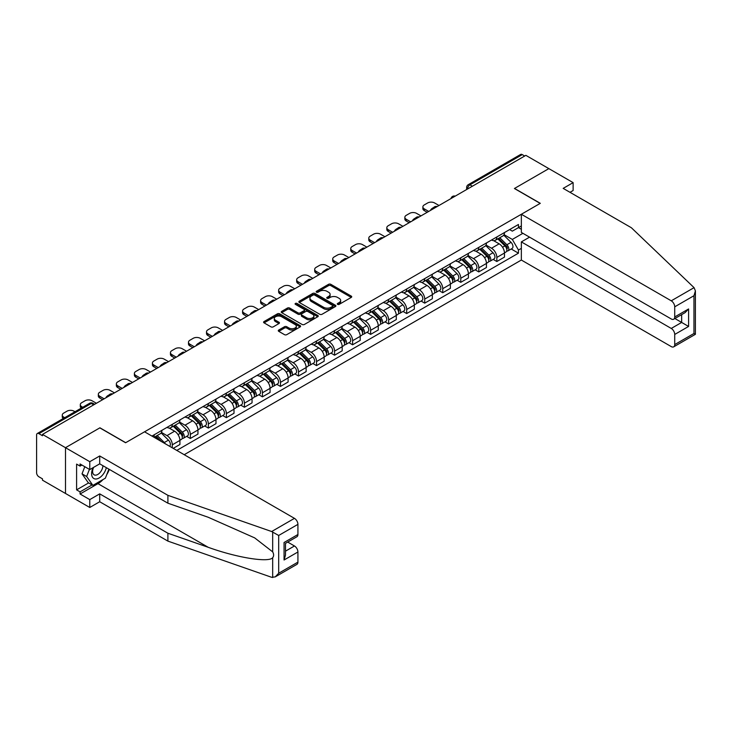 <?xml version="1.0" encoding="UTF-8"?>
<svg xmlns="http://www.w3.org/2000/svg" width="732" height="732" viewBox="0 0 732 732"><rect width="100%" height="100%" fill="white"/><g stroke="black" fill="none" stroke-linecap="round" stroke-linejoin="round"><path stroke-width="1.1" d="M337.608 304.375A1.125 0.65 0 0 0 339.19 304.375L351.25 297.412A1.601 0.924 0 0 0 351.717 296.762A1.601 0.924 0 0 0 351.25 296.103L330.827 284.318A1.601 0.924 0 0 0 328.558 284.318L316.498 291.272A1.125 0.65 0 0 0 316.169 291.729A1.125 0.65 0 0 0 316.498 292.187A1.125 0.65 0 0 0 318.091 292.187L319.646 291.29A5.133 2.965 0 0 1 326.911 291.29L328.613 292.269A5.133 2.965 0 0 1 330.114 294.365A5.133 2.965 0 0 1 328.613 296.46L327.058 297.366A1.125 0.65 0 0 0 326.728 297.823A1.125 0.65 0 0 0 327.058 298.281A1.125 0.65 0 0 0 328.641 298.281L330.205 297.384A5.133 2.965 0 0 1 337.461 297.384L339.163 298.363A5.133 2.965 0 0 1 340.664 300.459A5.133 2.965 0 0 1 339.163 302.554L337.608 303.46A1.125 0.65 0 0 0 337.278 303.917A1.125 0.65 0 0 0 337.608 304.375L337.608 303.46M278.755 330.031A1.601 0.924 0 0 0 278.279 330.69A1.601 0.924 0 0 0 278.755 331.34L284.483 334.652A1.601 0.924 0 0 0 286.752 334.652L300.138 326.92A1.601 0.924 0 0 0 300.605 326.262A1.601 0.924 0 0 0 300.138 325.612L279.716 313.818A1.601 0.924 0 0 0 277.446 313.818L264.06 321.549A1.601 0.924 0 0 0 263.593 322.208A1.601 0.924 0 0 0 264.06 322.858L270.977 326.856A1.601 0.924 0 0 0 273.246 326.856L278.974 323.544A1.601 0.924 0 0 0 279.45 322.894A1.601 0.924 0 0 0 278.974 322.236L275.543 320.259A4.291 2.48 0 0 1 274.29 318.502A4.291 2.48 0 0 1 276.943 316.215A4.291 2.48 0 0 1 281.619 316.755L295.06 324.514A4.291 2.48 0 0 1 296.314 326.262A4.291 2.48 0 0 1 293.669 328.558A4.291 2.48 0 0 1 288.994 328.018L286.752 326.728A1.601 0.924 0 0 0 284.483 326.728L278.755 330.031L278.755 331.34M42.493 434.405L525.851 155.349L548.854 168.625L514.413 188.508L540.179 203.395L125.712 442.686L99.936 427.799L65.496 447.691L42.493 434.405L42.493 435.741L38.915 433.673A3.267 1.885 -120 0 0 37.277 433.518A3.267 1.885 -120 0 0 36.6 435.009L36.6 472.781A3.267 1.885 -120 0 0 38.915 476.788L42.493 478.856L42.493 480.183L65.496 493.469L65.496 447.691L65.496 493.469L89.771 507.477L89.771 499.608L99.708 493.862L99.708 501.74L89.771 507.477M319.765 314.275A1.601 0.924 0 0 0 322.034 314.275L335.421 306.552A1.601 0.924 0 0 0 335.887 305.894A1.601 0.924 0 0 0 335.421 305.244L314.998 293.45A1.601 0.924 0 0 0 312.729 293.45L299.342 301.181A1.601 0.924 0 0 0 298.876 301.831A1.601 0.924 0 0 0 299.342 302.49L319.765 314.275M295.874 304.613A1.125 0.65 0 0 1 297.018 304.777L317.761 316.746L304.393 324.468A1.601 0.924 0 0 1 302.124 324.468L281.701 312.674L281.701 311.365A1.601 0.924 0 0 0 281.234 312.024A1.601 0.924 0 0 0 281.701 312.674M281.701 311.365L287.429 308.053A1.601 0.924 0 0 1 289.698 308.053L297.979 312.839A1.601 0.924 0 0 0 300.248 312.839L304.055 310.642A1.601 0.924 0 0 0 304.521 309.993A1.601 0.924 0 0 0 304.055 309.334L295.426 304.356A1.125 0.65 0 0 1 295.097 303.899A1.125 0.65 0 0 1 295.792 303.295A1.125 0.65 0 0 1 297.018 303.441L317.78 315.428A1.601 0.924 0 0 1 318.246 316.078A1.601 0.924 0 0 1 317.78 316.736L317.78 315.428M184.199 454.7L521.349 260.043L671.253 346.593A4.904 2.827 -120 0 0 673.705 346.84A4.904 2.827 -120 0 0 674.721 344.589L674.721 334.451A4.904 2.827 -120 0 0 671.253 328.439L681.657 322.437L688.592 326.445L674.721 334.451M472.341 186.239L469.907 184.839A3.267 1.885 60 0 0 468.279 184.674L520.635 154.452A3.267 1.885 60 0 1 522.273 154.608L469.907 184.839A3.267 1.885 120 0 0 467.602 188.847L467.602 188.975M524.698 156.017L522.273 154.608M496.845 236.958A7.521 4.337 60 0 1 495.28 240.334L502.911 235.924A7.521 4.337 -120 0 0 504.467 232.556M486.011 245.055L491.529 248.23A7.521 4.337 60 0 1 496.845 257.444L504.467 253.043A7.521 4.337 -120 0 0 499.151 243.829L493.688 240.682M504.467 253.043L504.467 257.106L496.845 261.516L493.185 259.403M495.28 240.334A7.521 4.337 60 0 1 491.584 239.995M496.845 257.444L496.845 261.516M478.81 247.37A7.521 4.337 60 0 1 477.255 250.737L484.886 246.336A7.521 4.337 -120 0 0 486.441 242.96M475.15 269.815L478.81 271.92L486.441 267.519L486.441 263.447A7.521 4.337 -120 0 0 481.125 254.242L475.663 251.085M477.255 250.737A7.521 4.337 60 0 1 473.549 250.399M467.986 255.459L473.494 258.643A7.521 4.337 60 0 1 478.81 267.857L478.81 271.92M460.776 257.774A7.521 4.337 60 0 1 459.22 261.15L466.851 256.749A7.521 4.337 -120 0 0 468.407 253.373M457.125 280.219L460.776 282.332L468.407 277.931L468.407 273.86A7.521 4.337 -120 0 0 463.091 264.645L457.628 261.498M459.22 261.15A7.521 4.337 60 0 1 455.524 260.812M449.951 265.872L455.46 269.056A7.521 4.337 60 0 1 460.776 278.261L460.776 282.332M442.75 268.187A7.521 4.337 60 0 1 441.195 271.563L448.817 267.162A7.521 4.337 -120 0 0 450.381 263.785M439.09 290.631L442.75 292.745L450.381 288.335L450.381 284.272A7.521 4.337 -120 0 0 445.065 275.058L439.603 271.911M441.195 271.563A7.521 4.337 60 0 1 437.489 271.224M431.926 276.284L437.434 279.459A7.521 4.337 60 0 1 442.75 288.673L442.75 292.745M424.716 278.599A7.521 4.337 60 0 1 423.16 281.976L430.791 277.565A7.521 4.337 -120 0 0 432.347 274.189M421.065 301.044L424.716 303.149L432.347 298.748L432.347 294.676A7.521 4.337 -120 0 0 427.031 285.471L421.568 282.314M423.16 281.976A7.521 4.337 60 0 1 419.463 281.628M413.891 286.697L419.399 289.872A7.521 4.337 60 0 1 424.716 299.086L424.716 303.149M406.69 289.003A7.521 4.337 60 0 1 405.135 292.379L412.757 287.978A7.521 4.337 -120 0 0 414.312 284.602M403.03 311.448L406.69 313.561L414.321 309.16L414.321 305.088A7.521 4.337 -120 0 0 408.996 295.884L403.542 292.727M405.135 292.379A7.521 4.337 60 0 1 401.429 292.041M395.866 297.101L401.374 300.285A7.521 4.337 60 0 1 406.69 309.49L406.69 313.561M388.655 299.415A7.521 4.337 60 0 1 387.1 302.792L394.731 298.391A7.521 4.337 -120 0 0 396.287 295.014M385.005 321.86L388.655 323.974L396.287 319.564L396.287 315.501A7.521 4.337 -120 0 0 390.97 306.287L385.508 303.139M387.1 302.792A7.521 4.337 60 0 1 383.403 302.453M377.831 307.513L383.339 310.697A7.521 4.337 60 0 1 388.655 319.902L388.655 323.974M370.63 309.828A7.521 4.337 60 0 1 369.074 313.204L376.696 308.794A7.521 4.337 -120 0 0 378.252 305.418M366.97 332.273L370.63 334.387L378.252 329.976L378.252 325.905A7.521 4.337 -120 0 0 372.936 316.7L367.482 313.543M369.074 313.204A7.521 4.337 60 0 1 365.369 312.866M359.805 317.926L365.314 321.101A7.521 4.337 60 0 1 370.63 330.315L370.63 334.387M352.595 320.232A7.521 4.337 60 0 1 351.04 323.608L358.671 319.207A7.521 4.337 -120 0 0 360.226 315.831M348.935 342.677L352.595 344.79L360.226 340.389L360.226 336.317A7.521 4.337 -120 0 0 354.91 327.113L349.448 323.956M351.04 323.608A7.521 4.337 60 0 1 347.334 323.27M341.771 328.329L347.279 331.514A7.521 4.337 60 0 1 352.595 340.719L352.595 344.79M334.57 330.644A7.521 4.337 60 0 1 333.005 334.021L340.636 329.62A7.521 4.337 -120 0 0 342.192 326.243M330.91 353.089L334.57 355.203L342.192 350.802L342.192 346.73A7.521 4.337 -120 0 0 336.876 337.516L331.422 334.368M333.005 334.021A7.521 4.337 60 0 1 329.308 333.682M323.736 338.742L329.254 341.926A7.521 4.337 60 0 1 334.57 351.131L334.57 355.203M316.535 341.057A7.521 4.337 60 0 1 314.98 344.433L322.611 340.023A7.521 4.337 -120 0 0 324.166 336.647M312.875 363.502L316.535 365.616L324.166 361.205L324.166 357.134A7.521 4.337 -120 0 0 318.85 347.929L313.387 344.772M314.98 344.433A7.521 4.337 60 0 1 311.274 344.095M305.711 349.155L311.219 352.33A7.521 4.337 60 0 1 316.535 361.544L316.535 365.616M298.5 351.461A7.521 4.337 60 0 1 296.945 354.837L304.576 350.436A7.521 4.337 -120 0 0 306.132 347.06M294.85 373.906L298.51 376.019L306.132 371.618L306.132 367.546A7.521 4.337 -120 0 0 300.815 358.341L295.353 355.185M296.945 354.837A7.521 4.337 60 0 1 293.248 354.498M287.676 359.558L293.184 362.743A7.521 4.337 60 0 1 298.51 371.947L298.51 376.019M280.475 361.873A7.521 4.337 60 0 1 278.919 365.25L286.541 360.849A7.521 4.337 -120 0 0 288.106 357.472M276.815 384.318L280.475 386.432L288.106 382.031L288.106 377.959A7.521 4.337 -120 0 0 282.79 368.745L277.327 365.597M278.919 365.25A7.521 4.337 60 0 1 275.214 364.911M269.651 369.971L275.159 373.155A7.521 4.337 60 0 1 280.475 382.36L280.475 386.432M262.44 372.286A7.521 4.337 60 0 1 260.885 375.662L268.516 371.252A7.521 4.337 -120 0 0 270.071 367.885M258.789 394.731L262.44 396.845L270.071 392.434L270.071 388.363A7.521 4.337 -120 0 0 264.755 379.158L259.293 376.001M260.885 375.662A7.521 4.337 60 0 1 257.188 375.324M251.616 380.384L257.124 383.559A7.521 4.337 60 0 1 262.44 392.773L262.44 396.845M244.415 382.699A7.521 4.337 60 0 1 242.859 386.066L250.481 381.665A7.521 4.337 -120 0 0 252.046 378.288M240.755 405.144L244.415 407.248L252.046 402.847L252.046 398.775A7.521 4.337 -120 0 0 246.73 389.57L241.267 386.414M242.859 386.066A7.521 4.337 60 0 1 239.154 385.727M233.59 390.787L239.099 393.972A7.521 4.337 60 0 1 244.415 403.176L244.415 407.248M226.38 393.102A7.521 4.337 60 0 1 224.825 396.479L232.456 392.078A7.521 4.337 -120 0 0 234.011 388.701M222.729 415.547L226.38 417.661L234.011 413.26L234.011 409.188A7.521 4.337 -120 0 0 228.695 399.974L223.233 396.826M224.825 396.479A7.521 4.337 60 0 1 221.128 396.14M215.556 401.2L221.064 404.384A7.521 4.337 60 0 1 226.38 413.589L226.38 417.661M208.355 403.515A7.521 4.337 60 0 1 206.799 406.891L214.421 402.481A7.521 4.337 -120 0 0 215.977 399.114M204.695 425.96L208.355 428.074L215.977 423.663L215.977 419.601A7.521 4.337 -120 0 0 210.66 410.387L205.207 407.239M206.799 406.891A7.521 4.337 60 0 1 203.093 406.553M197.53 411.613L203.038 414.788A7.521 4.337 60 0 1 208.355 424.002L208.355 428.074M190.32 413.928A7.521 4.337 60 0 1 188.765 417.295L196.396 412.894A7.521 4.337 -120 0 0 197.951 409.517M186.66 436.373L190.32 438.477L197.951 434.076L197.951 430.004A7.521 4.337 -120 0 0 192.635 420.799L187.172 417.643M188.765 417.295A7.521 4.337 60 0 1 185.059 416.956M179.496 422.016L185.004 425.201A7.521 4.337 60 0 1 190.32 434.415L190.32 438.477M172.295 424.331A7.521 4.337 60 0 1 170.73 427.708L178.361 423.306A7.521 4.337 -120 0 0 179.916 419.93M173.219 448.359L179.916 444.489L179.916 440.417A7.521 4.337 -120 0 0 174.6 431.203L169.147 428.055M170.73 427.708A7.521 4.337 60 0 1 167.033 427.369M161.461 432.429L166.978 435.613A7.521 4.337 60 0 1 172.295 444.818L172.295 447.819M154.095 437.315L160.335 433.719A7.521 4.337 -120 0 0 161.891 430.343M154.26 434.744A7.521 4.337 60 0 1 153.702 437.086M521.349 229.281L518.457 227.615L512.327 231.147L509.609 229.583M504.046 234.643L512.327 239.428L522.904 233.316M521.349 248.368L518.457 250.033L512.327 239.428M176.796 450.427L518.457 253.171L518.457 250.033M521.349 225.95L518.457 227.615L518.457 224.477L151.945 436.08M511.211 248.99L518.457 253.171M338.056 304.53L339.163 303.89A5.133 2.965 0 0 0 340.664 301.794L340.664 300.459M330.114 294.365L330.114 295.701A5.133 2.965 0 0 1 328.613 297.796L327.506 298.436M351.223 297.43L330.827 285.645A1.601 0.924 0 0 0 328.558 285.645L316.947 292.352M335.402 306.562L314.998 294.786A1.601 0.924 0 0 0 312.729 294.786L299.361 302.499L299.342 301.181M332.584 306.351A1.125 0.65 0 0 0 332.914 305.894A1.125 0.65 0 0 0 332.584 305.436L314.659 295.088A1.125 0.65 0 0 0 313.067 295.088L311.429 296.039A5.133 2.965 0 0 0 309.92 298.134A5.133 2.965 0 0 0 311.429 300.23L323.681 307.303A5.133 2.965 0 0 0 330.937 307.303L332.584 306.351L332.584 307.687A1.125 0.65 0 0 0 332.914 307.23L332.914 305.894M309.92 298.134L309.92 299.47A5.133 2.965 0 0 0 311.429 301.566L311.429 300.23M332.584 307.687L330.937 308.639A5.133 2.965 0 0 1 323.681 308.639L311.429 301.566M281.719 312.683L287.429 309.389L287.429 308.053M304.521 309.993L304.521 311.32A1.601 0.924 0 0 1 304.055 311.978L300.248 314.174A1.601 0.924 0 0 1 297.979 314.174L289.698 309.389A1.601 0.924 0 0 0 287.429 309.389M306.58 317.798A4.291 2.48 0 0 0 311.256 318.338A4.291 2.48 0 0 0 313.9 316.05A4.291 2.48 0 0 0 312.646 314.293L307.907 311.558A1.601 0.924 0 0 0 305.637 311.558L301.84 313.753A1.601 0.924 0 0 0 301.364 314.412A1.601 0.924 0 0 0 301.84 315.062L306.58 317.798L306.58 319.134A4.291 2.48 0 0 0 311.256 319.674A4.291 2.48 0 0 0 313.9 317.386L313.9 316.05M301.364 314.412L301.364 315.748A1.601 0.924 0 0 0 301.84 316.398L301.84 315.062M306.58 319.134L301.84 316.398M296.314 326.262L296.314 327.597A4.291 2.48 0 0 1 293.669 329.894A4.291 2.48 0 0 1 288.994 329.354L286.752 328.055A1.601 0.924 0 0 0 284.483 328.055L278.773 331.358M274.29 318.502L274.29 319.838A4.291 2.48 0 0 0 275.543 321.595L275.543 320.259M278.956 323.562L275.543 321.595M300.138 325.612L300.138 326.92L279.716 315.153A1.601 0.924 0 0 0 277.446 315.153L264.078 322.876L264.06 321.549M497.815 238.87L504.915 245.879A4.09 2.361 60 0 1 505.995 252.009L504.467 252.888M431.13 210.029L430.736 209.8A10.211 5.902 -0 0 1 433.683 207.531M499.224 240.27L502.243 242.008M438.99 205.491L434.598 202.956A4.904 2.827 -0 0 0 427.662 202.956L424.313 204.896A4.904 2.827 -0 0 0 422.876 206.891A4.904 2.827 -0 0 0 424.313 208.895L428.705 211.429M498.602 238.422L506.379 246.089A1.958 1.135 60 0 1 506.892 249.036A1.958 1.135 60 0 1 506.718 249.1M499.773 237.735L506.883 244.744A4.09 2.361 60 0 1 507.953 250.875A4.09 2.361 60 0 1 506.727 251.003M503.753 235.155L511.037 242.347A4.09 2.361 60 0 1 512.116 248.468L507.953 250.875M427.204 212.298L424.313 210.633A4.904 2.827 180 0 1 422.876 208.629L422.876 206.891M479.78 249.283L486.881 256.292A4.09 2.361 60 0 1 487.96 262.413L486.441 263.3M413.104 220.442L412.711 220.213A10.211 5.902 -0 0 1 415.648 217.944M481.199 250.683L484.209 252.421M420.964 215.903L416.572 213.369A4.904 2.827 -0 0 0 409.636 213.369L406.287 215.3A4.904 2.827 -0 0 0 404.851 217.303A4.904 2.827 -0 0 0 406.287 219.307L410.679 221.842M480.567 248.825L488.345 256.502A1.958 1.135 60 0 1 488.866 259.439A1.958 1.135 60 0 1 488.683 259.512M481.748 248.148L488.848 255.157A4.09 2.361 60 0 1 489.928 261.278A4.09 2.361 60 0 1 488.692 261.416M485.719 245.559L493.011 252.75A4.09 2.361 60 0 1 494.091 258.881L489.928 261.278M409.17 222.711L406.287 221.046A4.904 2.827 180 0 1 404.851 219.042L404.851 217.303M461.755 259.695L468.855 266.704A4.09 2.361 60 0 1 469.935 272.826L468.407 273.704M395.07 230.855L394.676 230.626A10.211 5.902 -0 0 1 397.622 228.357M463.164 261.086L466.174 262.825M402.929 226.316L398.537 223.782A4.904 2.827 -0 0 0 391.602 223.782L388.253 225.712A4.904 2.827 -0 0 0 386.816 227.716A4.904 2.827 -0 0 0 388.253 229.72L392.645 232.254M462.542 259.238L470.319 266.915A1.958 1.135 60 0 1 470.832 269.852A1.958 1.135 60 0 1 470.658 269.925M463.713 258.561L470.822 265.57A4.09 2.361 60 0 1 471.893 271.691A4.09 2.361 60 0 1 470.658 271.819M467.693 255.971L474.977 263.163A4.09 2.361 60 0 1 476.056 269.294L471.893 271.691M391.144 233.124L388.253 231.449A4.904 2.827 180 0 1 386.816 229.445L386.816 227.716M694.064 287.649L695.4 290.878L693.963 295.71L674.721 306.827A4.904 2.827 -120 0 0 671.253 300.815L694.064 287.649L631.377 227.744L563.183 188.38L573.129 182.634L548.854 168.625L514.523 188.444L540.298 203.322L521.349 214.266L671.253 300.815M573.129 182.634L573.129 190.512L569.999 192.315M521.349 260.043L521.349 241.899L671.253 328.439M521.349 214.266L521.349 232.419L671.253 318.969A4.904 2.827 -120 0 0 673.705 319.207A4.904 2.827 -120 0 0 674.721 316.965L674.721 306.827M529.547 237.159L521.349 241.899M674.886 318.53L681.657 322.437L681.657 314.623M674.721 316.965L688.592 308.959L685.125 312.619L673.705 319.207M674.721 344.589L693.963 333.481L694.695 333.902M99.708 493.862L167.903 533.235L167.903 541.113L271.645 577.301L275.214 576.898L278.682 573.238L297.924 562.13A4.904 2.827 60 0 1 296.908 564.372L275.214 576.898M167.903 533.235L208.208 547.298C236.839 557.702 268.918 562.871 272.679 557.683C273.933 556.1 273.933 554.161 272.679 551.873L254.672 537.883L208.208 517.268L167.903 503.204L99.708 463.841L89.771 469.578L80.062 463.969L80.062 466.11L76.595 464.106L76.595 489.864L80.062 491.867L92.076 484.923M167.903 541.113L99.708 501.74M297.924 524.359L278.682 535.476L271.645 531.533L167.903 495.335L99.708 455.963L89.771 461.7L65.496 447.691L99.826 427.872L125.593 442.75L144.552 431.807L294.456 518.357A4.904 2.827 60 0 1 297.924 524.359L297.924 534.506A4.904 2.827 60 0 1 296.908 536.748L285.498 543.345L285.498 555.158L284.062 559.998L284.062 542.513C285.928 543.592 285.928 543.592 284.062 542.513L297.924 534.506M89.771 461.7L89.771 469.578M103.066 479.515A18.392 10.614 -60 0 1 97.969 483.66L80.062 493.999L89.771 499.608M80.062 493.999L80.062 491.867M99.708 455.963L99.708 463.841M167.903 495.335L167.903 503.204M285.498 551.159L294.456 545.981A4.904 2.827 60 0 1 297.924 551.992L297.924 562.13M294.456 545.981L287.694 542.073M109.333 469.395A18.392 10.614 -60 0 1 106.716 474.702M81.911 465.04L80.062 466.11M76.595 489.864L88.618 482.919M93.074 467.666A10.623 6.131 120 0 0 91.619 473.65A10.623 6.131 120 0 0 98.033 478.527A10.623 6.131 120 0 0 106.323 467.657M93.641 467.336A7.274 4.2 120 0 0 92.616 471.49A7.274 4.2 120 0 0 94.126 474.821A7.274 4.2 120 0 0 99.68 472.927A7.274 4.2 120 0 0 102.901 465.68M108.885 469.13L105.371 478.188L92.891 485.389L88.27 482.717L82.03 473.842L84.793 466.705M92.891 485.389L86.651 476.514L89.423 469.377M82.03 473.842L86.651 476.514M443.72 270.099L450.82 277.108A4.09 2.361 60 0 1 451.9 283.238L450.372 284.117M377.044 241.258L376.651 241.029A10.211 5.902 -0 0 1 379.588 238.76M445.138 271.499L448.149 273.237M384.904 236.72L380.512 234.185A4.904 2.827 -0 0 0 373.576 234.185L370.227 236.125A4.904 2.827 -0 0 0 368.791 238.129A4.904 2.827 -0 0 0 370.227 240.123L374.61 242.658M444.507 269.651L452.285 277.318A1.958 1.135 60 0 1 452.806 280.264A1.958 1.135 60 0 1 452.623 280.329M445.687 268.964L452.788 275.973A4.09 2.361 60 0 1 453.867 282.104A4.09 2.361 60 0 1 452.632 282.232M449.658 266.384L456.951 273.576A4.09 2.361 60 0 1 458.031 279.697L453.867 282.104M373.11 243.527L370.227 241.862A4.904 2.827 180 0 1 368.791 239.858L368.791 238.129M425.685 280.512L432.795 287.52A4.09 2.361 60 0 1 433.875 293.642L432.347 294.529M359.009 251.671L358.616 251.442A10.211 5.902 -0 0 1 361.562 249.173M427.104 281.912L430.114 283.65M366.869 247.132L362.477 244.598A4.904 2.827 -0 0 0 355.542 244.598L352.193 246.528A4.904 2.827 -0 0 0 350.756 248.532A4.904 2.827 -0 0 0 352.193 250.536L356.585 253.071M426.482 280.054L434.259 287.731A1.958 1.135 60 0 1 434.771 290.668A1.958 1.135 60 0 1 434.598 290.741M427.653 279.377L434.753 286.386A4.09 2.361 60 0 1 435.833 292.507A4.09 2.361 60 0 1 434.598 292.644M431.633 276.788L438.916 283.979A4.09 2.361 60 0 1 439.996 290.11L435.833 292.507M355.084 253.94L352.193 252.275A4.904 2.827 180 0 1 350.756 250.271L350.756 248.532M407.66 290.924L414.76 297.933A4.09 2.361 60 0 1 415.84 304.055L414.312 304.933M340.984 262.083L340.59 261.855A10.211 5.902 -0 0 1 343.528 259.586M409.078 292.315L412.089 294.054M348.844 257.545L344.452 255.011A4.904 2.827 -0 0 0 337.516 255.011L334.158 256.941A4.904 2.827 -0 0 0 332.721 258.945A4.904 2.827 -0 0 0 334.158 260.949L338.55 263.483M408.447 290.467L416.224 298.144A1.958 1.135 60 0 1 416.746 301.081A1.958 1.135 60 0 1 416.563 301.154M409.627 289.79L416.728 296.799A4.09 2.361 60 0 1 417.807 302.92A4.09 2.361 60 0 1 416.572 303.057M413.598 287.2L420.891 294.392A4.09 2.361 60 0 1 421.961 300.523L417.807 302.92M337.049 264.353L334.158 262.678A4.904 2.827 180 0 1 332.721 260.683L332.721 258.945M389.625 301.328L396.735 308.337A4.09 2.361 60 0 1 397.805 314.467L396.287 315.346M322.949 272.487L322.556 272.258A10.211 5.902 -0 0 1 325.502 269.998M391.044 302.728L394.054 304.466M330.809 267.949L326.417 265.414A4.904 2.827 -0 0 0 319.481 265.414L316.132 267.354A4.904 2.827 -0 0 0 314.696 269.358A4.904 2.827 -0 0 0 316.132 271.352L320.525 273.887M390.412 300.879L398.199 308.547A1.958 1.135 60 0 1 398.711 311.493A1.958 1.135 60 0 1 398.537 311.558M391.593 300.193L398.693 307.202A4.09 2.361 60 0 1 399.773 313.333A4.09 2.361 60 0 1 398.537 313.461M395.564 297.613L402.856 304.805A4.09 2.361 60 0 1 403.936 310.926L399.773 313.333M319.024 274.756L316.132 273.091A4.904 2.827 180 0 1 314.696 271.087L314.696 269.358M371.6 311.74L378.7 318.749A4.09 2.361 60 0 1 379.78 324.88L378.252 325.758M304.924 282.9L304.521 282.671A10.211 5.902 -0 0 1 307.467 280.402M373.018 313.14L376.028 314.879M312.774 278.361L308.392 275.827A4.904 2.827 -0 0 0 301.456 275.827L298.098 277.767A4.904 2.827 -0 0 0 296.661 279.761A4.904 2.827 -0 0 0 298.098 281.765L302.49 284.3M372.387 311.283L380.164 318.96A1.958 1.135 60 0 1 380.686 321.897A1.958 1.135 60 0 1 380.503 321.97M373.567 310.606L380.667 317.615A4.09 2.361 60 0 1 381.747 323.745A4.09 2.361 60 0 1 380.512 323.873M377.538 308.026L384.831 315.208A4.09 2.361 60 0 1 385.901 321.339L381.747 323.745M300.989 285.169L298.098 283.504A4.904 2.827 180 0 1 296.661 281.5L296.661 279.761M353.565 322.153L360.675 329.162A4.09 2.361 60 0 1 361.745 335.283L360.226 336.162M286.889 293.312L286.496 293.084A10.211 5.902 -0 0 1 289.433 290.814M354.983 323.553L357.994 325.292M294.749 288.774L290.357 286.239A4.904 2.827 -0 0 0 283.421 286.239L280.072 288.17A4.904 2.827 -0 0 0 278.636 290.174A4.904 2.827 -0 0 0 280.072 292.178L284.464 294.712M354.352 321.696L362.13 329.373A1.958 1.135 60 0 1 362.651 332.31A1.958 1.135 60 0 1 362.468 332.383M355.532 321.019L362.633 328.028A4.09 2.361 60 0 1 363.713 334.149A4.09 2.361 60 0 1 362.477 334.286M359.503 318.429L366.796 325.621A4.09 2.361 60 0 1 367.876 331.752L363.713 334.149M282.964 295.582L280.072 293.907A4.904 2.827 180 0 1 278.636 291.912L278.636 290.174M335.54 332.557L342.64 339.566A4.09 2.361 60 0 1 343.72 345.696L342.192 346.575M268.854 303.716L268.461 303.496A10.211 5.902 -0 0 1 271.407 301.227M336.949 333.957L339.968 335.695M276.714 299.178L272.322 296.643A4.904 2.827 -0 0 0 265.396 296.643L262.038 298.583A4.904 2.827 -0 0 0 260.601 300.587A4.904 2.827 -0 0 0 262.038 302.581L266.43 305.125M336.327 332.108L344.104 339.776A1.958 1.135 60 0 1 344.616 342.722A1.958 1.135 60 0 1 344.443 342.796M337.498 331.422L344.607 338.431A4.09 2.361 60 0 1 345.687 344.562A4.09 2.361 60 0 1 344.452 344.69M341.478 328.842L348.761 336.034A4.09 2.361 60 0 1 349.841 342.155L345.687 344.562M264.929 305.985L262.038 304.32A4.904 2.827 180 0 1 260.601 302.316L260.601 300.587M317.505 342.969L324.605 349.978A4.09 2.361 60 0 1 325.685 356.109L324.166 356.987M250.829 314.129L250.435 313.9A10.211 5.902 -0 0 1 253.373 311.631M318.923 344.369L321.934 346.108M258.689 309.59L254.297 307.056A4.904 2.827 -0 0 0 247.361 307.056L244.012 308.995A4.904 2.827 -0 0 0 242.576 310.99A4.904 2.827 -0 0 0 244.012 312.994L248.404 315.529M318.292 342.512L326.069 350.189A1.958 1.135 60 0 1 326.591 353.126A1.958 1.135 60 0 1 326.408 353.199M319.472 341.835L326.573 348.844A4.09 2.361 60 0 1 327.652 354.974A4.09 2.361 60 0 1 326.417 355.102M323.443 339.255L330.736 346.437A4.09 2.361 60 0 1 331.816 352.568L327.652 354.974M246.894 316.398L244.012 314.733A4.904 2.827 180 0 1 242.576 312.729L242.576 310.99M299.48 353.382L306.58 360.391A4.09 2.361 60 0 1 307.66 366.512L306.132 367.391M232.794 324.541L232.401 324.313A10.211 5.902 -0 0 1 235.347 322.043M300.889 354.782L303.899 356.521M240.654 320.003L236.262 317.468A4.904 2.827 -0 0 0 229.326 317.468L225.978 319.399A4.904 2.827 -0 0 0 224.541 321.403A4.904 2.827 -0 0 0 225.978 323.407L230.37 325.941M300.266 352.925L308.044 360.602A1.958 1.135 60 0 1 308.556 363.539A1.958 1.135 60 0 1 308.382 363.612M301.438 352.248L308.547 359.256A4.09 2.361 60 0 1 309.618 365.378A4.09 2.361 60 0 1 308.392 365.515M305.418 349.658L312.701 356.85A4.09 2.361 60 0 1 313.781 362.981L309.618 365.378M228.869 326.811L225.978 325.136A4.904 2.827 180 0 1 224.541 323.141L224.541 321.403M281.445 363.795L288.545 370.795A4.09 2.361 60 0 1 289.625 376.925L288.097 377.803M214.769 334.945L214.375 334.725A10.211 5.902 -0 0 1 217.312 332.456M282.863 365.186L285.873 366.924M222.629 330.416L218.237 327.872A4.904 2.827 -0 0 0 211.301 327.872L207.952 329.812A4.904 2.827 -0 0 0 206.516 331.816A4.904 2.827 -0 0 0 207.952 333.819L212.344 336.354M282.232 363.337L290.009 371.005A1.958 1.135 60 0 1 290.531 373.951A1.958 1.135 60 0 1 290.348 374.025M283.412 362.66L290.512 369.66A4.09 2.361 60 0 1 291.592 375.791A4.09 2.361 60 0 1 290.357 375.919M287.383 360.071L294.676 367.263A4.09 2.361 60 0 1 295.755 373.384L291.592 375.791M210.834 337.214L207.952 335.549A4.904 2.827 180 0 1 206.516 333.545L206.516 331.816M263.41 374.198L270.52 381.207A4.09 2.361 60 0 1 271.599 387.338L270.071 388.216M196.734 345.358L196.341 345.129A10.211 5.902 -0 0 1 199.287 342.86M264.828 375.598L267.839 377.337M204.594 340.819L200.202 338.285A4.904 2.827 -0 0 0 193.266 338.285L189.917 340.224A4.904 2.827 -0 0 0 188.481 342.219A4.904 2.827 -0 0 0 189.917 344.223L194.309 346.758M264.206 373.75L271.984 381.418A1.958 1.135 60 0 1 272.496 384.364A1.958 1.135 60 0 1 272.322 384.428M265.377 373.064L272.478 380.073A4.09 2.361 60 0 1 273.558 386.203A4.09 2.361 60 0 1 272.322 386.331M269.358 370.483L276.641 377.675A4.09 2.361 60 0 1 277.721 383.797L273.558 386.203M192.809 347.627L189.917 345.962A4.904 2.827 180 0 1 188.481 343.958L188.481 342.219M245.385 384.611L252.485 391.62A4.09 2.361 60 0 1 253.565 397.741L252.037 398.629M178.709 355.77L178.315 355.542A10.211 5.902 -0 0 1 181.252 353.272M246.803 386.011L249.813 387.75M186.569 351.232L182.177 348.697A4.904 2.827 -0 0 0 175.241 348.697L171.883 350.628A4.904 2.827 -0 0 0 170.446 352.632A4.904 2.827 -0 0 0 171.883 354.636L176.275 357.17M246.172 384.154L253.949 391.83A1.958 1.135 60 0 1 254.471 394.768A1.958 1.135 60 0 1 254.288 394.841M247.352 383.477L254.452 390.485A4.09 2.361 60 0 1 255.532 396.607A4.09 2.361 60 0 1 254.297 396.744M251.323 380.887L258.616 388.079A4.09 2.361 60 0 1 259.695 394.209L255.532 396.607M174.774 358.04L171.883 356.374A4.904 2.827 180 0 1 170.446 354.37L170.446 352.632M227.35 395.024L234.46 402.024A4.09 2.361 60 0 1 235.53 408.154L234.011 409.032M160.674 366.183L160.281 365.954A10.211 5.902 -0 0 1 163.227 363.685M228.768 396.415L231.779 398.153M168.534 361.645L164.142 359.11A4.904 2.827 -0 0 0 157.206 359.11L153.857 361.041A4.904 2.827 -0 0 0 152.421 363.045A4.904 2.827 -0 0 0 153.857 365.048L158.249 367.583M228.137 394.566L235.924 402.243A1.958 1.135 60 0 1 236.436 405.18A1.958 1.135 60 0 1 236.262 405.253M229.317 393.889L236.418 400.889A4.09 2.361 60 0 1 237.497 407.019A4.09 2.361 60 0 1 236.262 407.148M233.298 391.3L240.581 398.492A4.09 2.361 60 0 1 241.661 404.613L237.497 407.019M156.749 368.443L153.857 366.778A4.904 2.827 180 0 1 152.421 364.774L152.421 363.045M209.325 405.427L216.425 412.436A4.09 2.361 60 0 1 217.505 418.567L215.977 419.445M142.649 376.587L142.255 376.358A10.211 5.902 -0 0 1 145.192 374.089M210.743 406.827L213.753 408.566M150.508 372.048L146.116 369.514A4.904 2.827 -0 0 0 139.181 369.514L135.823 371.453A4.904 2.827 -0 0 0 134.386 373.448A4.904 2.827 -0 0 0 135.823 375.452L140.215 377.987M210.111 404.979L217.889 412.647A1.958 1.135 60 0 1 218.41 415.593A1.958 1.135 60 0 1 218.228 415.657M211.292 404.293L218.392 411.302A4.09 2.361 60 0 1 219.472 417.432A4.09 2.361 60 0 1 218.237 417.56M215.263 401.712L222.555 408.904A4.09 2.361 60 0 1 223.626 415.026L219.472 417.432M138.714 378.856L135.823 377.19A4.904 2.827 180 0 1 134.386 375.187L134.386 373.448M191.29 415.84L198.399 422.849A4.09 2.361 60 0 1 199.47 428.97L197.951 429.858M124.614 386.999L124.22 386.771A10.211 5.902 -0 0 1 127.158 384.501M192.708 417.24L195.719 418.978M132.474 382.461L128.082 379.926A4.904 2.827 -0 0 0 121.146 379.926L117.797 381.857A4.904 2.827 -0 0 0 116.361 383.861A4.904 2.827 -0 0 0 117.797 385.865L122.189 388.399M192.077 415.383L199.854 423.059A1.958 1.135 60 0 1 200.376 425.997A1.958 1.135 60 0 1 200.193 426.07M193.257 414.705L200.358 421.714A4.09 2.361 60 0 1 201.437 427.836A4.09 2.361 60 0 1 200.202 427.973M197.228 412.116L204.521 419.308A4.09 2.361 60 0 1 205.601 425.438L201.437 427.836M120.689 389.268L117.797 387.603A4.904 2.827 180 0 1 116.361 385.599L116.361 383.861M173.264 426.253L180.365 433.262A4.09 2.361 60 0 1 181.445 439.383L179.916 440.261M106.579 397.412L106.186 397.183A10.211 5.902 -0 0 1 109.132 394.914M174.683 427.644L177.693 429.382M114.439 392.874L110.047 390.339A4.904 2.827 -0 0 0 103.121 390.339L99.762 392.27A4.904 2.827 -0 0 0 98.326 394.274A4.904 2.827 -0 0 0 99.762 396.277L104.154 398.812M174.051 425.795L181.829 433.472A1.958 1.135 60 0 1 182.341 436.409A1.958 1.135 60 0 1 182.167 436.482M175.222 425.118L182.332 432.127A4.09 2.361 60 0 1 183.412 438.248A4.09 2.361 60 0 1 182.177 438.377M179.203 422.529L186.486 429.721A4.09 2.361 60 0 1 187.566 435.851L183.412 438.248M102.654 399.681L99.762 398.007A4.904 2.827 180 0 1 98.326 396.003L98.326 394.274M155.23 436.656L158.441 439.822M156.648 438.056L159.658 439.795M96.414 403.277L92.022 400.743A4.904 2.827 -0 0 0 85.086 400.743L81.737 402.682A4.904 2.827 -0 0 0 80.3 404.686A4.904 2.827 -0 0 0 81.737 406.681L82.743 407.267M161.452 441.561L156.017 436.208M157.197 435.522L164.297 442.531A4.09 2.361 60 0 1 165.276 443.775M161.168 432.941L168.461 440.133A4.09 2.361 60 0 1 169.559 446.245M81.27 408.108A4.904 2.827 180 0 1 80.3 406.416L80.3 404.686M74.993 411.732L73.987 411.155A4.904 2.827 -0 0 0 67.051 411.155L63.702 413.086A4.904 2.827 -0 0 0 62.266 415.09A4.904 2.827 -0 0 0 63.702 417.094L64.709 417.679M63.245 418.521A4.904 2.827 180 0 1 62.266 416.828L62.266 415.09M467.711 188.911L467.602 188.847A3.267 1.885 0 0 1 466.641 187.511L466.641 189.533M172.295 444.818L179.916 440.417M190.32 434.415L197.951 430.004M208.355 424.002L215.977 419.601M226.38 413.589L234.011 409.188M244.415 403.176L252.046 398.775M262.44 392.773L270.071 388.363M280.475 382.36L288.106 377.959M298.51 371.947L306.132 367.546M316.535 361.544L324.166 357.134M334.57 351.131L342.192 346.73M352.595 340.719L360.226 336.317M370.63 330.315L378.252 325.905M388.655 319.902L396.287 315.501M406.69 309.49L414.321 305.088M424.716 299.086L432.347 294.676M442.75 288.673L450.381 284.272M460.776 278.261L468.407 273.86M478.81 267.857L486.441 263.447M166.978 435.613L174.6 431.203M185.004 425.201L192.635 420.799M203.038 414.788L210.66 410.387M221.064 404.384L228.695 399.974M239.099 393.972L246.73 389.57M257.124 383.559L264.755 379.158M275.159 373.155L282.79 368.745M293.184 362.743L300.815 358.341M311.219 352.33L318.85 347.929M329.254 341.926L336.876 337.516M347.279 331.514L354.91 327.113M365.314 321.101L372.936 316.7M383.339 310.697L390.97 306.287M401.374 300.285L408.996 295.884M419.399 289.872L427.031 285.471M437.434 279.459L445.065 275.058M455.46 269.056L463.091 264.645M473.494 258.643L481.125 254.242M491.529 248.23L499.151 243.829M454.911 196.304A3.267 1.885 120 0 0 453.474 197.137M436.885 206.708A3.267 1.885 120 0 0 435.439 207.54M418.85 217.12A3.267 1.885 120 0 0 417.405 217.953M400.825 227.533A3.267 1.885 120 0 0 399.379 228.366M382.79 237.937A3.267 1.885 120 0 0 381.345 238.778M364.765 248.349A3.267 1.885 120 0 0 363.319 249.182M346.73 258.762A3.267 1.885 120 0 0 345.284 259.595M328.695 269.175A3.267 1.885 120 0 0 327.259 270.007M310.67 279.578A3.267 1.885 120 0 0 309.224 280.411M292.635 289.991A3.267 1.885 120 0 0 291.199 290.824M274.61 300.404A3.267 1.885 120 0 0 273.164 301.236M256.575 310.807A3.267 1.885 120 0 0 255.139 311.64M238.55 321.22A3.267 1.885 120 0 0 237.104 322.053M220.515 331.633A3.267 1.885 120 0 0 219.069 332.465M202.49 342.036A3.267 1.885 120 0 0 201.044 342.869M184.455 352.449A3.267 1.885 120 0 0 183.009 353.282M166.429 362.862A3.267 1.885 120 0 0 164.984 363.694M148.395 373.265A3.267 1.885 120 0 0 146.949 374.098M130.36 383.678A3.267 1.885 120 0 0 128.924 384.51M112.335 394.091A3.267 1.885 120 0 0 110.889 394.923M93.696 404.851L91.271 403.451L38.915 433.673M94.657 404.293L92.9 403.286A3.267 1.885 120 0 0 91.271 403.451A3.267 1.885 60 0 0 89.633 403.286L37.277 433.518M339.163 303.89L339.163 302.554M327.058 298.281L327.058 297.366M328.613 297.796L328.613 296.46M316.498 292.187L316.498 291.272M328.558 285.645L328.558 284.318M330.827 285.645L330.827 284.318M351.25 297.412L351.25 296.103M312.729 294.786L312.729 293.45M314.998 294.786L314.998 293.45M335.421 306.552L335.421 305.244M323.681 308.639L323.681 307.303M330.937 308.639L330.937 307.303M289.698 309.389L289.698 308.053M297.979 314.174L297.979 312.839M300.248 314.174L300.248 312.839M304.055 311.978L304.055 310.642M297.018 304.777L297.018 303.441M284.483 328.055L284.483 326.728M286.752 328.055L286.752 326.728M288.994 329.354L288.994 328.018M278.974 323.544L278.974 322.236M277.446 315.153L277.446 313.818M279.716 315.153L279.716 313.818M504.915 245.879L502.564 247.233M507.303 248.13L506.562 248.56M511.037 242.347L506.883 244.744M424.313 210.633L424.313 208.895M486.881 256.292L484.538 257.646M489.269 258.542L488.537 258.972M493.011 252.75L488.848 255.157M406.287 221.046L406.287 219.307M468.855 266.704L466.504 268.058M471.243 268.955L470.502 269.376M474.977 263.163L470.822 265.57M388.253 231.449L388.253 229.72M693.963 333.481L693.963 295.71M688.592 308.959L688.592 326.445M272.679 577.548L272.679 557.683M272.679 551.873L272.679 532.008M278.682 535.476L278.682 573.238M297.924 551.992L284.062 559.998M271.645 531.533L294.456 518.357M97.969 483.66L208.208 547.298M450.82 277.108L448.478 278.462M453.209 279.368L452.477 279.789M456.951 273.576L452.788 275.973M370.227 241.862L370.227 240.123M432.795 287.52L430.443 288.875M435.183 289.771L434.442 290.201M438.916 283.979L434.753 286.386M352.193 252.275L352.193 250.536M414.76 297.933L412.418 299.287M417.149 300.184L416.417 300.605M420.891 294.392L416.728 296.799M334.158 262.678L334.158 260.949M396.735 308.337L394.383 309.691M399.114 310.597L398.382 311.018M402.856 304.805L398.693 307.202M316.132 273.091L316.132 271.352M378.7 318.749L376.358 320.104M381.088 321L380.347 321.43M384.831 315.208L380.667 317.615M298.098 283.504L298.098 281.765M360.675 329.162L358.323 330.516M363.054 331.413L362.322 331.834M366.796 325.621L362.633 328.028M280.072 293.907L280.072 292.178M342.64 339.566L340.288 340.92M345.028 341.826L344.287 342.247M348.761 336.034L344.607 338.431M262.038 304.32L262.038 302.581M324.605 349.978L322.263 351.333M326.994 352.229L326.262 352.659M330.736 346.437L326.573 348.844M244.012 314.733L244.012 312.994M306.58 360.391L304.228 361.745M308.968 362.642L308.227 363.072M312.701 356.85L308.547 359.256M225.978 325.136L225.978 323.407M288.545 370.795L286.203 372.149M290.933 373.055L290.201 373.476M294.676 367.263L290.512 369.66M207.952 335.549L207.952 333.819M270.52 381.207L268.168 382.562M272.908 383.458L272.167 383.888M276.641 377.675L272.478 380.073M189.917 345.962L189.917 344.223M252.485 391.62L250.143 392.974M254.873 393.871L254.141 394.301M258.616 388.079L254.452 390.485M171.883 356.374L171.883 354.636M234.46 402.024L232.108 403.387M236.839 404.284L236.107 404.705M240.581 398.492L236.418 400.889M153.857 366.778L153.857 365.048M216.425 412.436L214.083 413.79M218.813 414.687L218.072 415.117M222.555 408.904L218.392 411.302M135.823 377.19L135.823 375.452M198.399 422.849L196.048 424.203M200.778 425.1L200.046 425.53M204.521 419.308L200.358 421.714M117.797 387.603L117.797 385.865M180.365 433.262L178.013 434.616M182.753 435.513L182.012 435.933M186.486 429.721L182.332 432.127M99.762 398.007L99.762 396.277M168.461 440.133L164.297 442.531M81.737 407.843L81.737 406.681M63.702 418.256L63.702 417.094M455.194 196.139A3.267 3.267 0 0 0 450.994 198.564M437.16 206.552A3.267 3.267 0 0 0 432.969 208.977M419.134 216.965A3.267 3.267 0 0 0 414.934 219.38M401.099 227.368A3.267 3.267 0 0 0 396.909 229.793M383.065 237.781A3.267 3.267 0 0 0 378.874 240.206M365.039 248.194A3.267 3.267 0 0 0 360.849 250.609M347.005 258.597A3.267 3.267 0 0 0 342.814 261.022M328.979 269.01A3.267 3.267 0 0 0 324.779 271.435M310.944 279.423A3.267 3.267 0 0 0 306.754 281.838M292.919 289.826A3.267 3.267 0 0 0 288.719 292.251M274.884 300.239A3.267 3.267 0 0 0 270.694 302.664M256.859 310.652A3.267 3.267 0 0 0 252.659 313.067M238.824 321.055A3.267 3.267 0 0 0 234.633 323.48M220.799 331.468A3.267 3.267 0 0 0 216.599 333.893M202.764 341.881A3.267 3.267 0 0 0 198.573 344.305M184.729 352.293A3.267 3.267 0 0 0 180.539 354.709M166.704 362.697A3.267 3.267 0 0 0 162.504 365.122M148.669 373.11A3.267 3.267 0 0 0 144.478 375.534M130.644 383.522A3.267 3.267 0 0 0 126.444 385.938M112.609 393.926A3.267 3.267 0 0 0 108.418 396.351M92.9 403.286A3.267 3.267 0 0 0 89.633 403.286M468.279 184.674A3.267 3.267 0 0 0 466.641 187.511M695.4 290.878L695.4 334.314L673.705 346.84"/></g></svg>
